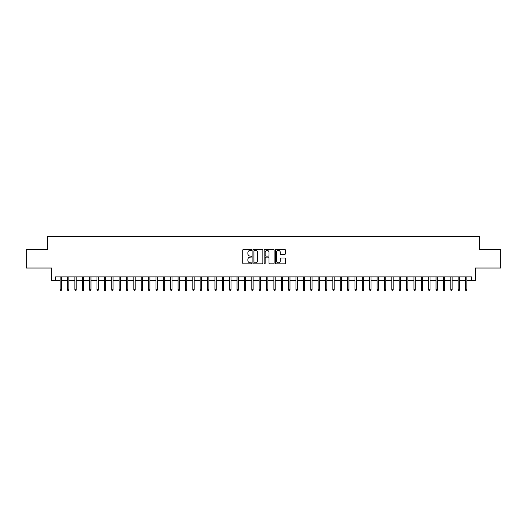 <?xml version="1.0" encoding="UTF-8"?>
<svg xmlns="http://www.w3.org/2000/svg" width="527" height="527" viewBox="0 0 527 527"><rect width="100%" height="100%" fill="white"/><g stroke="black" fill="none" stroke-linecap="round" stroke-linejoin="round"><path stroke-width="0.79" d="M251.708 249.877A0.507 0.507 0 0 0 251.201 249.376L243.514 249.376A0.725 0.725 0 0 0 242.789 250.094L242.789 263.118A0.725 0.725 0 0 0 243.514 263.843L251.201 263.843A0.507 0.507 0 0 0 251.708 263.335A0.507 0.507 0 0 0 251.201 262.828L250.206 262.828A2.312 2.312 0 0 1 247.894 260.516L247.894 259.429A2.312 2.312 0 0 1 250.206 257.117L251.201 257.117A0.507 0.507 0 0 0 251.708 256.609A0.507 0.507 0 0 0 251.201 256.102L250.206 256.102A2.312 2.312 0 0 1 247.894 253.79L247.894 252.703A2.312 2.312 0 0 1 250.206 250.384L251.201 250.384A0.507 0.507 0 0 0 251.708 249.877M284.646 254.475A0.725 0.725 0 0 0 285.364 253.75L285.364 250.094A0.725 0.725 0 0 0 284.646 249.376L276.108 249.376A0.725 0.725 0 0 0 275.384 250.094L275.384 263.118A0.725 0.725 0 0 0 276.108 263.843L284.646 263.843A0.725 0.725 0 0 0 285.364 263.118L285.364 258.704A0.725 0.725 0 0 0 284.646 257.986L280.99 257.986A0.725 0.725 0 0 0 280.265 258.704L280.265 260.898A1.937 1.937 0 0 1 278.328 262.828A1.937 1.937 0 0 1 276.398 260.898L276.398 252.321A1.937 1.937 0 0 1 278.328 250.384A1.937 1.937 0 0 1 280.265 252.321L280.265 253.75A0.725 0.725 0 0 0 280.99 254.475L284.646 254.475M55.282 280.562L55.282 276.879L471.718 276.879L471.718 280.562L475.407 280.562L475.407 268.032L500.65 268.032L500.65 249.607L479.458 249.607L479.458 236.34L47.542 236.34L47.542 249.607L26.35 249.607L26.35 268.032L51.593 268.032L51.593 280.562L60.144 280.562M262.868 250.094A0.725 0.725 0 0 0 262.143 249.376L253.606 249.376A0.725 0.725 0 0 0 252.881 250.094L252.881 263.118A0.725 0.725 0 0 0 253.606 263.843L262.143 263.843A0.725 0.725 0 0 0 262.868 263.118L262.868 250.094M264.857 249.376L273.394 249.376A0.725 0.725 0 0 1 274.119 250.094L274.119 263.118A0.725 0.725 0 0 1 273.394 263.843L269.738 263.843A0.725 0.725 0 0 1 269.014 263.118L269.014 257.841A0.725 0.725 0 0 0 268.296 257.117L265.871 257.117A0.725 0.725 0 0 0 265.147 257.841L265.147 263.335A0.507 0.507 0 0 1 264.64 263.843A0.507 0.507 0 0 1 264.132 263.335L264.132 250.094A0.725 0.725 0 0 1 264.857 249.376M61.468 280.562L67.515 280.562M68.839 280.562L74.887 280.562M76.211 280.562L82.258 280.562M83.582 280.562L89.63 280.562M90.954 280.562L96.994 280.562M98.325 280.562L104.366 280.562M105.696 280.562L111.737 280.562M113.068 280.562L119.109 280.562M120.439 280.562L126.48 280.562M127.804 280.562L133.851 280.562M135.175 280.562L141.223 280.562M142.547 280.562L148.594 280.562M149.918 280.562L155.966 280.562M157.29 280.562L163.33 280.562M164.661 280.562L170.702 280.562M172.033 280.562L178.073 280.562M179.404 280.562L185.445 280.562M186.769 280.562L192.816 280.562M194.14 280.562L200.188 280.562M201.512 280.562L207.559 280.562M208.883 280.562L214.93 280.562M216.254 280.562L222.295 280.562M223.626 280.562L229.667 280.562M230.997 280.562L237.038 280.562M238.369 280.562L244.409 280.562M245.734 280.562L251.781 280.562M253.105 280.562L259.152 280.562M260.476 280.562L266.524 280.562M267.848 280.562L273.895 280.562M275.219 280.562L281.266 280.562M282.591 280.562L288.631 280.562M289.962 280.562L296.003 280.562M297.333 280.562L303.374 280.562M304.705 280.562L310.746 280.562M312.07 280.562L318.117 280.562M319.441 280.562L325.488 280.562M326.812 280.562L332.86 280.562M334.184 280.562L340.231 280.562M341.555 280.562L347.596 280.562M348.927 280.562L354.967 280.562M356.298 280.562L362.339 280.562M363.67 280.562L369.71 280.562M371.034 280.562L377.082 280.562M378.406 280.562L384.453 280.562M385.777 280.562L391.824 280.562M393.149 280.562L399.196 280.562M400.52 280.562L406.561 280.562M407.891 280.562L413.932 280.562M415.263 280.562L421.304 280.562M422.634 280.562L428.675 280.562M430.006 280.562L436.046 280.562M437.37 280.562L443.418 280.562M444.742 280.562L450.789 280.562M452.113 280.562L458.161 280.562M459.485 280.562L465.532 280.562M466.856 280.562L471.718 280.562M254.403 250.384A0.507 0.507 0 0 0 253.895 250.892L253.895 262.321A0.507 0.507 0 0 0 254.403 262.828L255.45 262.828A2.312 2.312 0 0 0 257.769 260.516L257.769 252.703A2.312 2.312 0 0 0 255.45 250.384L254.403 250.384M269.014 252.361A1.937 1.937 0 0 0 267.084 250.424A1.937 1.937 0 0 0 265.147 252.361L265.147 255.378A0.725 0.725 0 0 0 265.871 256.102L268.296 256.102A0.725 0.725 0 0 0 269.014 255.378L269.014 252.361M60.144 289.705L60.44 290.66L61.178 290.66L61.468 289.705L60.144 289.705L60.144 276.879M61.468 289.705L61.468 276.879M67.515 289.705L67.812 290.66L68.55 290.66L68.839 289.705L67.515 289.705L67.515 276.879M68.839 289.705L68.839 276.879M74.887 289.705L75.183 290.66L75.914 290.66L76.211 289.705L74.887 289.705L74.887 276.879M76.211 289.705L76.211 276.879M82.258 289.705L82.548 290.66L83.286 290.66L83.582 289.705L82.258 289.705L82.258 276.879M83.582 289.705L83.582 276.879M89.63 289.705L89.919 290.66L90.657 290.66L90.954 289.705L89.63 289.705L89.63 276.879M90.954 289.705L90.954 276.879M96.994 289.705L97.291 290.66L98.029 290.66L98.325 289.705L96.994 289.705L96.994 276.879M98.325 289.705L98.325 276.879M104.366 289.705L104.662 290.66L105.4 290.66L105.696 289.705L104.366 289.705L104.366 276.879M105.696 289.705L105.696 276.879M111.737 289.705L112.034 290.66L112.771 290.66L113.068 289.705L111.737 289.705L111.737 276.879M113.068 289.705L113.068 276.879M119.109 289.705L119.405 290.66L120.143 290.66L120.439 289.705L119.109 289.705L119.109 276.879M120.439 289.705L120.439 276.879M126.48 289.705L126.776 290.66L127.514 290.66L127.804 289.705L126.48 289.705L126.48 276.879M127.804 289.705L127.804 276.879M133.851 289.705L134.148 290.66L134.886 290.66L135.175 289.705L133.851 289.705L133.851 276.879M135.175 289.705L135.175 276.879M141.223 289.705L141.519 290.66L142.25 290.66L142.547 289.705L141.223 289.705L141.223 276.879M142.547 289.705L142.547 276.879M148.594 289.705L148.884 290.66L149.622 290.66L149.918 289.705L148.594 289.705L148.594 276.879M149.918 289.705L149.918 276.879M155.966 289.705L156.255 290.66L156.993 290.66L157.29 289.705L155.966 289.705L155.966 276.879M157.29 289.705L157.29 276.879M163.33 289.705L163.627 290.66L164.365 290.66L164.661 289.705L163.33 289.705L163.33 276.879M164.661 289.705L164.661 276.879M170.702 289.705L170.998 290.66L171.736 290.66L172.033 289.705L170.702 289.705L170.702 276.879M172.033 289.705L172.033 276.879M178.073 289.705L178.37 290.66L179.108 290.66L179.404 289.705L178.073 289.705L178.073 276.879M179.404 289.705L179.404 276.879M185.445 289.705L185.741 290.66L186.479 290.66L186.769 289.705L185.445 289.705L185.445 276.879M186.769 289.705L186.769 276.879M192.816 289.705L193.113 290.66L193.85 290.66L194.14 289.705L192.816 289.705L192.816 276.879M194.14 289.705L194.14 276.879M200.188 289.705L200.484 290.66L201.215 290.66L201.512 289.705L200.188 289.705L200.188 276.879M201.512 289.705L201.512 276.879M207.559 289.705L207.849 290.66L208.587 290.66L208.883 289.705L207.559 289.705L207.559 276.879M208.883 289.705L208.883 276.879M214.93 289.705L215.22 290.66L215.958 290.66L216.254 289.705L214.93 289.705L214.93 276.879M216.254 289.705L216.254 276.879M222.295 289.705L222.592 290.66L223.329 290.66L223.626 289.705L222.295 289.705L222.295 276.879M223.626 289.705L223.626 276.879M229.667 289.705L229.963 290.66L230.701 290.66L230.997 289.705L229.667 289.705L229.667 276.879M230.997 289.705L230.997 276.879M237.038 289.705L237.334 290.66L238.072 290.66L238.369 289.705L237.038 289.705L237.038 276.879M238.369 289.705L238.369 276.879M244.409 289.705L244.706 290.66L245.444 290.66L245.734 289.705L244.409 289.705L244.409 276.879M245.734 289.705L245.734 276.879M251.781 289.705L252.077 290.66L252.815 290.66L253.105 289.705L251.781 289.705L251.781 276.879M253.105 289.705L253.105 276.879M259.152 289.705L259.449 290.66L260.186 290.66L260.476 289.705L259.152 289.705L259.152 276.879M260.476 289.705L260.476 276.879M266.524 289.705L266.814 290.66L267.551 290.66L267.848 289.705L266.524 289.705L266.524 276.879M267.848 289.705L267.848 276.879M273.895 289.705L274.185 290.66L274.923 290.66L275.219 289.705L273.895 289.705L273.895 276.879M275.219 289.705L275.219 276.879M281.266 289.705L281.556 290.66L282.294 290.66L282.591 289.705L281.266 289.705L281.266 276.879M282.591 289.705L282.591 276.879M288.631 289.705L288.928 290.66L289.666 290.66L289.962 289.705L288.631 289.705L288.631 276.879M289.962 289.705L289.962 276.879M296.003 289.705L296.299 290.66L297.037 290.66L297.333 289.705L296.003 289.705L296.003 276.879M297.333 289.705L297.333 276.879M303.374 289.705L303.671 290.66L304.408 290.66L304.705 289.705L303.374 289.705L303.374 276.879M304.705 289.705L304.705 276.879M310.746 289.705L311.042 290.66L311.78 290.66L312.07 289.705L310.746 289.705L310.746 276.879M312.07 289.705L312.07 276.879M318.117 289.705L318.413 290.66L319.151 290.66L319.441 289.705L318.117 289.705L318.117 276.879M319.441 289.705L319.441 276.879M325.488 289.705L325.785 290.66L326.516 290.66L326.812 289.705L325.488 289.705L325.488 276.879M326.812 289.705L326.812 276.879M332.86 289.705L333.15 290.66L333.887 290.66L334.184 289.705L332.86 289.705L332.86 276.879M334.184 289.705L334.184 276.879M340.231 289.705L340.521 290.66L341.259 290.66L341.555 289.705L340.231 289.705L340.231 276.879M341.555 289.705L341.555 276.879M347.596 289.705L347.892 290.66L348.63 290.66L348.927 289.705L347.596 289.705L347.596 276.879M348.927 289.705L348.927 276.879M354.967 289.705L355.264 290.66L356.002 290.66L356.298 289.705L354.967 289.705L354.967 276.879M356.298 289.705L356.298 276.879M362.339 289.705L362.635 290.66L363.373 290.66L363.67 289.705L362.339 289.705L362.339 276.879M363.67 289.705L363.67 276.879M369.71 289.705L370.007 290.66L370.744 290.66L371.034 289.705L369.71 289.705L369.71 276.879M371.034 289.705L371.034 276.879M377.082 289.705L377.378 290.66L378.116 290.66L378.406 289.705L377.082 289.705L377.082 276.879M378.406 289.705L378.406 276.879M384.453 289.705L384.75 290.66L385.481 290.66L385.777 289.705L384.453 289.705L384.453 276.879M385.777 289.705L385.777 276.879M391.824 289.705L392.114 290.66L392.852 290.66L393.149 289.705L391.824 289.705L391.824 276.879M393.149 289.705L393.149 276.879M399.196 289.705L399.486 290.66L400.224 290.66L400.52 289.705L399.196 289.705L399.196 276.879M400.52 289.705L400.52 276.879M406.561 289.705L406.857 290.66L407.595 290.66L407.891 289.705L406.561 289.705L406.561 276.879M407.891 289.705L407.891 276.879M413.932 289.705L414.229 290.66L414.966 290.66L415.263 289.705L413.932 289.705L413.932 276.879M415.263 289.705L415.263 276.879M421.304 289.705L421.6 290.66L422.338 290.66L422.634 289.705L421.304 289.705L421.304 276.879M422.634 289.705L422.634 276.879M428.675 289.705L428.971 290.66L429.709 290.66L430.006 289.705L428.675 289.705L428.675 276.879M430.006 289.705L430.006 276.879M436.046 289.705L436.343 290.66L437.081 290.66L437.37 289.705L436.046 289.705L436.046 276.879M437.37 289.705L437.37 276.879M443.418 289.705L443.714 290.66L444.452 290.66L444.742 289.705L443.418 289.705L443.418 276.879M444.742 289.705L444.742 276.879M450.789 289.705L451.086 290.66L451.817 290.66L452.113 289.705L450.789 289.705L450.789 276.879M452.113 289.705L452.113 276.879M458.161 289.705L458.45 290.66L459.188 290.66L459.485 289.705L458.161 289.705L458.161 276.879M459.485 289.705L459.485 276.879M465.532 289.705L465.822 290.66L466.56 290.66L466.856 289.705L465.532 289.705L465.532 276.879M466.856 289.705L466.856 276.879"/></g></svg>
